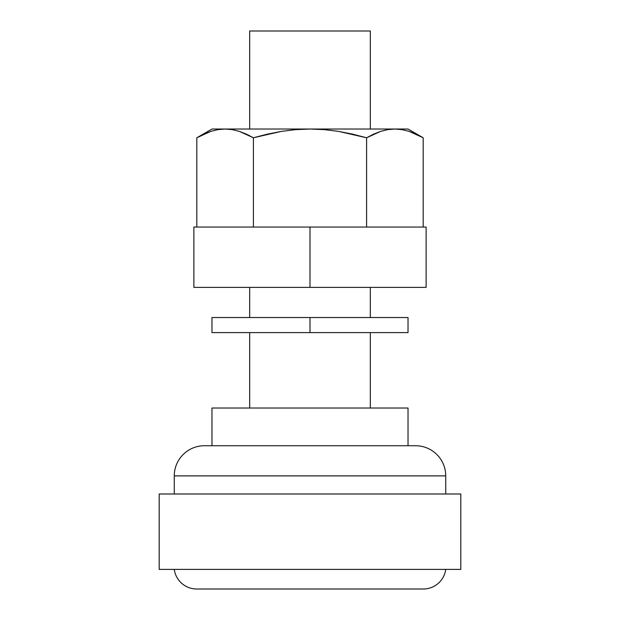 <?xml version="1.0" encoding="UTF-8"?>
<svg xmlns="http://www.w3.org/2000/svg" width="620" height="620" viewBox="0 0 620 620"><rect width="100%" height="100%" fill="white"/><g stroke="black" fill="none" stroke-linecap="round" stroke-linejoin="round"><path stroke-width="0.93" d="M174.267 475.889L445.733 475.889A30.163 30.163 0 0 0 415.571 445.733L204.429 445.733A30.163 30.163 0 0 0 174.267 475.889L174.267 493.993L174.267 475.889A30.163 30.163 0 0 1 204.429 445.733L415.571 445.733A30.163 30.163 0 0 1 445.733 475.889L174.267 475.889M196.687 589L423.313 589A22.622 22.622 0 0 0 445.733 569.393A22.622 22.622 0 0 1 423.313 589L196.687 589A22.622 22.622 0 0 1 174.267 569.393A22.622 22.622 0 0 0 196.687 589M159.193 493.993L159.193 569.393L460.807 569.393L460.807 493.993L159.193 493.993L460.807 493.993L460.807 569.393L159.193 569.393L159.193 493.993M445.733 493.993L445.733 475.889L445.733 493.993M211.97 408.03L211.97 445.733L211.97 408.03L408.03 408.03L211.97 408.03M408.03 445.733L408.03 408.03L408.03 445.733M249.674 31L249.674 129.03L249.674 31L370.326 31L249.674 31M249.674 135.741L239.413 131.386L253.402 137.78L253.402 227.052L253.402 137.78L281.279 131.409L295.601 129.634L310 129.03L408.03 129.03L394.894 129.03L387.709 129.634L394.894 129.03L310 129.03L324.299 129.626L338.512 131.37L366.598 137.78L380.579 131.393L387.694 129.634L380.603 131.386L387.709 129.634L394.894 129.03L387.709 129.634L380.579 131.393L373.55 134.16L366.598 137.78L366.598 227.052L366.598 137.78L352.648 134.153L338.512 131.37L324.299 129.626L310 129.03L225.106 129.03L310 129.03L295.601 129.634L281.279 131.409L267.228 134.183L253.402 137.78L246.435 134.153L239.421 131.393M249.674 287.378L249.674 317.541L249.674 287.378M249.674 332.622L249.674 408.03L249.674 332.622M370.326 408.03L370.326 332.622L370.326 408.03M370.326 317.541L370.326 287.378L370.326 317.541M370.326 129.03L370.326 31L370.326 129.03M408.03 317.541L211.97 317.541L310 317.541L310 332.622L211.97 332.622L408.03 332.622L408.03 317.541L310 317.541L310 332.622L408.03 332.622M426.126 227.052L193.874 227.052L310 227.052L310 287.378L193.874 287.378L426.126 287.378L426.126 227.052L310 227.052L310 287.378L426.126 287.378M203.779 134.153L196.811 137.78L196.811 227.052L196.811 137.78L210.792 131.393L217.907 129.634L225.106 129.03L211.97 129.03L225.106 129.03L232.291 129.634L239.397 131.386L248.984 135.385M402.093 129.634L409.185 131.386L423.189 137.78L423.189 227.052L423.189 137.78L409.208 131.393L416.221 134.153L423.189 137.78L408.03 129.03M225.486 129.03L232.291 129.634L239.397 131.386M211.97 129.03L196.811 137.78L203.763 134.16L210.792 131.393M232.306 129.634L234.585 130.076M394.894 129.03L402.086 129.634M211.97 332.622L211.97 317.541M193.874 287.378L193.874 227.052"/></g></svg>
